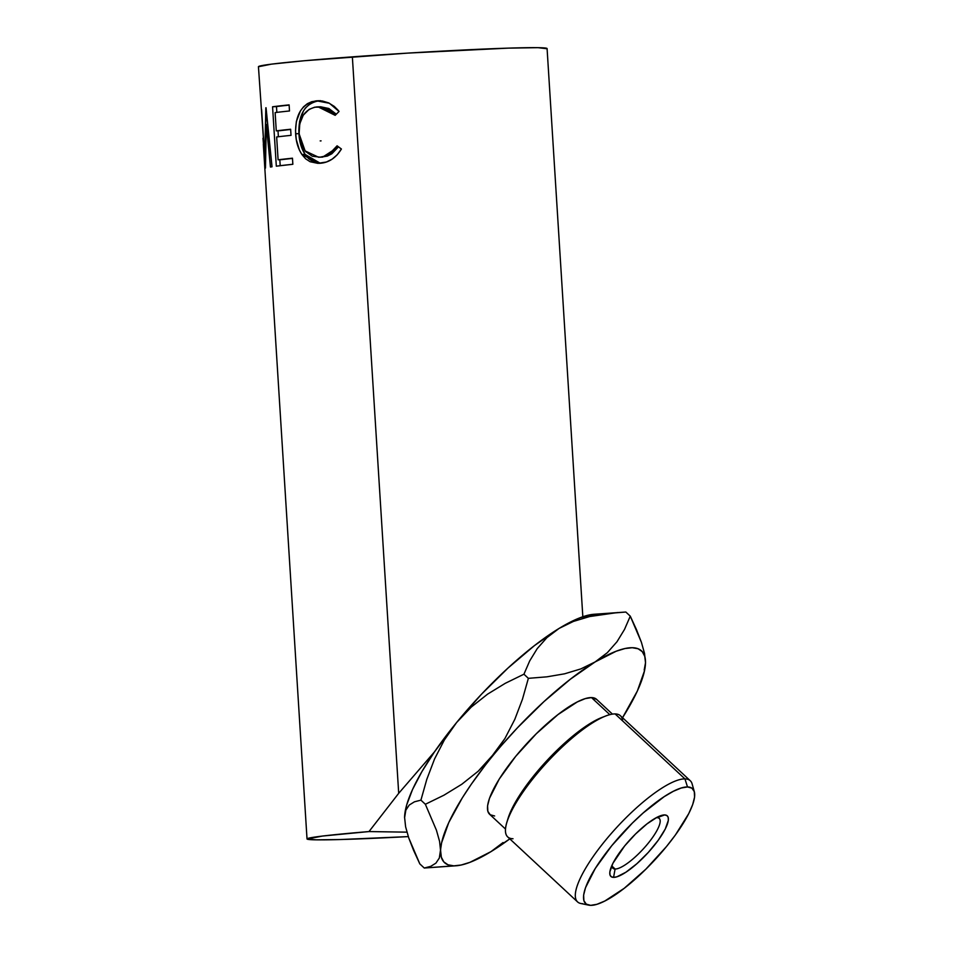 <?xml version="1.0" encoding="UTF-8"?>
<svg xmlns="http://www.w3.org/2000/svg" width="953" height="953" viewBox="0 0 953 953"><rect width="100%" height="100%" fill="white"/><g stroke="black" fill="none" stroke-linecap="round" stroke-linejoin="round"><path stroke-width="1.43" d="M644.192 670.019L645.515 662.728L644.764 656.331L642.262 651.638L638.081 648.755L632.256 647.718L624.918 648.552L616.174 651.233L595.113 661.942A144.606 38.501 -47.1 0 1 645.515 662.275A144.606 38.501 -47.1 0 1 645.515 662.728A144.606 38.501 -47.1 0 1 622.535 717.716L637.343 691.02L644.514 670.745L645.515 662.728L644.526 653.424L641.405 642.274L630.278 616.162L624.489 629.468L616.996 641.738L607.335 652.686L595.113 661.942L580.794 668.923L564.557 673.819L546.903 676.833L528.367 678.333L522.447 699.264L514.775 719.42L504.947 738.48L471.282 784.248L462.348 797.792L448.768 822.546L441.596 842.821L439.321 858.034L435.926 863.12L430.756 866.337L424.264 868.028L419.82 863.894L408.742 837.925L405.609 826.787L404.584 817.329L405.859 810.133L409.254 805.035L414.424 801.818L420.916 800.139L425.36 804.272L436.438 830.23L439.571 841.368L441.346 857.235L443.836 861.917L448.029 864.812L453.842 865.848L461.192 865.014L469.936 862.334L490.998 851.625A144.606 38.501 -47.1 0 1 456.165 865.777A144.606 38.501 -47.1 0 1 453.842 865.848L424.264 868.028L456.165 865.777M694.32 791.693L692.116 783.902A82.744 22.026 132.9 0 0 684.945 778.899L687.518 786.952A78.491 20.895 -47.1 0 1 694.32 791.693A78.491 20.895 -47.1 0 1 656.403 858.212A78.491 20.895 -47.1 0 1 590.669 905.35L596.935 904.302L604.821 901.014L624.203 888.315L645.836 869.196L666.457 846.574L675.379 835.019L688.745 813.612L692.676 804.594L694.558 797.161L694.296 791.621L691.926 788.167L687.518 786.952L681.252 788L673.366 791.288L664.158 796.684L643.251 812.897L632.351 823.094L611.731 845.716L595.291 868.409L585.511 887.708L583.629 895.129L583.891 900.68L586.262 904.123L590.669 905.35A78.491 20.895 -47.1 0 1 588.751 905.147A78.491 20.895 -47.1 0 1 613.577 843.488A78.491 20.895 -47.1 0 1 687.518 786.952L684.945 778.899A82.744 22.026 -47.1 0 1 690.27 780.733L620.427 715.751A82.744 22.026 132.9 0 0 615.114 713.928A82.744 22.026 -47.1 0 1 622.643 720.933M657.082 817.698A34.022 9.053 132.9 0 0 656.164 817.745A34.022 9.053 -47.1 0 1 657.082 817.698A34.022 9.053 -47.1 0 1 659.273 818.448A34.022 9.053 -47.1 0 1 645.407 846.562A34.022 9.053 -47.1 0 1 615.102 869.017L613.565 877.368A41.396 11.019 -47.1 0 1 610.48 869.172A41.396 11.019 -47.1 0 1 631.029 838.64A41.396 11.019 -47.1 0 1 660 815.947A41.396 11.019 -47.1 0 1 664.634 814.934L657.082 817.698L664.634 814.934L666.957 815.577L668.208 817.4L668.339 820.319L665.277 828.991L658.225 840.284L648.266 852.458L636.902 863.68L625.883 872.233L616.865 876.808L613.565 877.368L611.242 876.724L609.98 874.902L609.849 871.983L612.91 863.299L624.668 845.919L635.544 833.994L646.944 823.916L657.165 817.221L664.634 814.934A41.396 11.019 -47.1 0 1 653.52 846.371A41.396 11.019 -47.1 0 1 613.565 877.368L615.102 869.017A34.022 9.053 -47.1 0 1 612.91 868.266A34.022 9.053 -47.1 0 1 611.993 865.217A34.022 9.053 132.9 0 0 615.102 869.017L612.005 866.134L615.102 869.017A34.022 9.053 132.9 0 0 647.957 843.548A34.022 9.053 132.9 0 0 657.082 817.698M612.434 714.119L596.53 699.311A78.491 20.895 132.9 0 0 591.479 697.584L609.825 714.655L591.479 697.584L596.578 699.359M513.012 838.735A82.744 22.026 -47.1 0 1 506.841 822.344A82.744 22.026 -47.1 0 1 547.939 761.328A82.744 22.026 -47.1 0 1 605.846 715.953A82.744 22.026 -47.1 0 1 615.114 713.928L684.945 778.899L615.114 713.928A82.744 22.026 132.9 0 0 541.423 768.547A82.744 22.026 132.9 0 0 507.699 836.913L577.53 901.895A82.744 22.026 -47.1 0 1 611.254 833.53A82.744 22.026 -47.1 0 1 684.945 778.899A82.744 22.026 132.9 0 0 607.001 838.509A82.744 22.026 132.9 0 0 580.818 903.504L588.751 905.147M582.831 616.758L547.082 48.567A144.606 4.217 176.4 0 0 352.36 56.858L398.699 793.313L369.002 831.564L406.931 832.16L369.002 831.564L322.579 836.043L307.08 839.045L316.11 839.831L339.744 839.557L408.289 836.603A144.606 4.217 -3.6 0 1 307.021 838.938A144.606 4.217 -3.6 0 1 369.002 831.564L398.699 793.313L352.36 56.858A144.606 4.217 176.4 0 0 258.442 66.722L264.72 157.483L265.839 107.772A144.606 4.217 -3.6 0 1 266.042 107.749L272.022 166.787A144.606 4.217 176.4 0 0 270.449 167.025L266.304 124.545L265.458 168.121A144.606 4.217 176.4 0 0 265.351 168.169L262.98 138.256M337.946 110.06L339.042 111.453L335.17 115.337L331.144 111.334L326.498 108.547L321.554 107.093L314.657 107.201L309.129 109.369L303.245 115.206L299.766 123.819L299.111 133.837L301.041 143.689L305.651 151.539L312.274 156.209L320.089 157.162L324.866 156.149L329.464 153.838L337.088 145.809L341.412 149.013L337.255 154.755L332.12 159.163L326.402 162.01L317.802 163.344L310.13 161.736L305.639 158.806L301.887 154.481L299.385 150.014L296.264 139.472L295.525 130.668L296.359 121.519L300.409 110.965L303.531 106.831L307.366 103.686L311.75 101.709L317.992 100.72L322.519 101.03L328.571 102.864L334.229 106.379L337.946 110.06M276.31 166.179L272.57 106.772A144.606 4.217 -3.6 0 1 289.116 104.89L289.498 110.977A144.606 4.217 176.4 0 0 275.131 112.585L276.275 130.871A144.606 4.217 -3.6 0 1 290.641 129.251L291.034 135.35A144.606 4.217 176.4 0 0 276.656 136.958L278.097 159.806A144.606 4.217 -3.6 0 1 292.464 158.198L292.845 164.285A144.606 4.217 176.4 0 0 276.31 166.179L292.845 164.285L292.464 158.198A144.606 4.217 176.4 0 0 278.097 159.806L276.656 136.958A144.606 4.217 176.4 0 1 291.034 135.35L290.641 129.251A144.606 4.217 176.4 0 0 276.275 130.871L275.131 112.585A144.606 4.217 176.4 0 1 289.498 110.977L289.116 104.89L272.57 106.772L276.31 166.179M644.526 653.424L641.405 642.274L636.509 629.695L630.278 616.162L625.835 612.029L630.278 616.162L624.489 629.468L616.996 641.738L607.335 652.686L595.113 661.942L580.794 668.923L564.557 673.819L546.903 676.833L528.367 678.333L523.936 674.2L528.367 678.333L522.447 699.264L514.775 719.42L504.947 738.48L492.653 755.991L478.168 771.251L461.752 784.283L443.931 795.207L425.36 804.272L436.438 830.23L439.571 841.368L440.596 850.838A144.606 38.501 -47.1 0 1 492.653 755.991A144.606 38.501 -47.1 0 1 595.113 661.942L570.502 679.108L544.008 701.563L517.455 727.794L478.168 771.251L461.752 784.283L443.931 795.207L425.36 804.272L420.916 800.139L426.813 779.304L434.556 758.969L444.396 739.909L456.642 722.481L434.497 751.846L421.929 771.573L412.542 789.489L406.681 804.94L404.584 817.329L405.609 826.787L408.742 837.925L413.602 850.386L419.82 863.894L424.264 868.028L453.842 865.848A144.606 38.501 -47.1 0 1 440.596 850.838L439.321 858.034L435.926 863.12L430.756 866.337L424.264 868.028M503.053 842.535L490.998 851.625L509.795 838.866A144.606 38.501 -47.1 0 1 490.998 851.625L491.009 851.625M594.029 614.268L580.163 617.723L559.089 628.42L573.408 621.427L589.657 616.543L607.311 613.529L625.835 612.029L593.933 614.28A144.606 38.501 132.9 0 0 559.089 628.42L534.478 645.586L507.997 668.053L481.444 694.272L456.642 722.481L471.258 707.09L487.591 694.141L505.316 683.289L523.936 674.2L529.713 660.882L537.218 648.624L546.879 637.676L559.089 628.42A144.606 38.501 132.9 0 0 456.642 722.481A144.606 38.501 132.9 0 0 434.497 751.846A144.606 38.501 132.9 0 0 404.584 817.329L404.584 817.829A144.606 38.501 132.9 0 1 404.584 817.769L405.859 810.133L409.254 805.035L414.424 801.818L420.916 800.139L426.813 779.304L434.556 758.969L444.396 739.909L456.642 722.481L471.258 707.09L487.591 694.141L505.316 683.289L523.936 674.2L529.713 660.882L537.218 648.624L546.879 637.676L559.089 628.42L573.408 621.427L589.657 616.543L617.925 612.493M494.631 815.982L490.223 814.767L487.841 811.313L487.591 805.761L489.473 798.34L499.253 779.042L515.692 756.348L536.313 733.727L557.946 714.619L577.327 701.92L585.213 698.632L591.479 697.584A78.491 20.895 132.9 0 0 521.577 749.403A78.491 20.895 132.9 0 0 489.58 814.243L505.483 829.05M398.699 793.313L434.497 751.846L398.699 793.313M546.986 48.734L538.004 47.674L508.414 48.126L407.955 53.094L304.448 60.73L271.498 64.137L258.442 66.746M336.314 114.193L320.684 106.796L328.833 108.499L336.314 114.193M316.634 106.927L318.076 106.855L335.17 115.337L339.042 111.453L329.393 103.258L316.515 100.804C302.041 103.424 295.085 114.42 295.633 133.777C296.038 141.783 298.122 148.68 301.887 154.481L318.838 163.344L320.494 163.249C329.023 162.534 336.004 157.793 341.412 149.013L337.088 145.809C332.573 152.718 326.903 156.495 320.089 157.162L318.552 157.233L305.103 150.908L299.111 133.837C298.837 118.065 304.674 109.083 316.634 106.927M318.469 157.233L322.698 157.09L320.089 157.162L322.698 157.09L338.47 146.833L331.799 153.802L327.332 156.089L320.744 157.174M320.279 163.261L305.031 154.362L301.887 154.481L305.031 154.362C301.362 148.573 299.325 141.663 298.908 133.646L295.633 133.777L298.908 133.646C298.325 114.324 305.055 103.353 319.124 100.744L319.41 100.72M320.565 100.661L314.502 101.637L310.261 103.603L305.46 107.987L303.507 110.846L299.599 121.388L298.801 130.537L300.743 144.832L305.031 154.362L308.677 158.698L313.049 161.641L320.494 163.273M280.122 130.68L276.275 130.871L280.122 130.68A140.353 4.098 -3.6 0 1 290.665 129.477A140.353 4.098 176.4 0 0 280.122 130.68M281.945 159.616L278.097 159.806L281.945 159.616A140.353 4.098 -3.6 0 1 292.476 158.412A140.353 4.098 176.4 0 0 281.945 159.616M280.194 165.691L279.825 159.723L280.194 165.691M278.371 136.744L278.002 130.787L278.371 136.744M276.846 112.383L276.477 106.581L272.57 106.772L289.128 105.104A140.353 4.098 176.4 0 0 276.477 106.581L276.846 112.383M261.61 109.464L264.72 157.483L265.375 157.448L264.72 157.483L266.042 107.772A144.606 4.217 176.4 0 0 265.839 107.772L272.022 166.787A144.606 4.217 176.4 0 0 270.449 167.025L266.304 124.545L267.698 124.462L266.304 124.545L265.458 168.121A144.606 4.217 176.4 0 0 265.351 168.169M320.184 140.913A144.606 4.217 176.4 0 0 321.066 140.877M582.843 903.718A82.744 22.026 -47.1 0 1 577.53 901.895M605.846 715.953L601.962 717.442A78.491 20.895 132.9 0 0 547.034 760.482A78.491 20.895 132.9 0 0 508.056 818.365A78.491 20.895 132.9 0 0 507.52 820.283A78.491 20.895 -47.1 0 1 547.034 760.482A78.491 20.895 -47.1 0 1 603.833 716.775M307.021 838.938L263.314 144.141M320.684 106.796L318.171 106.855M506.841 822.344L508.056 818.365"/></g></svg>
